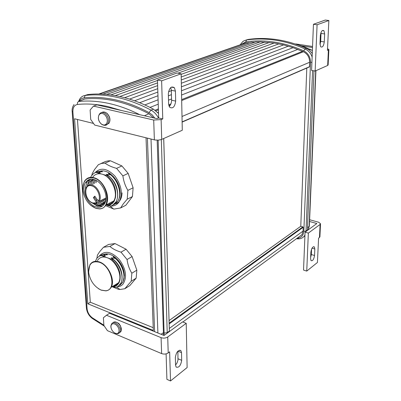 <?xml version="1.0" encoding="UTF-8"?>
<svg xmlns="http://www.w3.org/2000/svg" width="401" height="401" viewBox="0 0 401 401"><rect width="100%" height="100%" fill="white"/><g stroke="black" fill="none" stroke-linecap="round" stroke-linejoin="round"><path stroke-width="0.6" d="M108.601 123.323L107.418 124.079M104.501 114.511C106.947 116.912 107.789 119.638 107.017 122.691C105.744 125.307 103.799 125.698 101.182 123.869C98.766 121.488 97.929 118.776 98.671 115.739C99.914 113.097 101.859 112.691 104.501 114.511M101.102 290.068L105.623 290.76C116.977 290.354 111.749 266.104 99.318 262.249C91.904 260.53 88.365 264.038 88.691 272.78C90.245 281.011 94.385 286.77 101.102 290.068M88.591 271.647L89.889 264.855C91.969 261.507 95.162 260.535 99.468 261.943C108.405 264.775 115.563 280.384 111.132 287.311C109.919 289.402 108.165 290.59 105.864 290.875L101.278 290.179L98.541 288.75M111.593 286.349C114.661 286.555 116.972 285.357 118.526 282.765C122.977 275.868 115.899 260.409 106.992 257.637L111.929 259.417C118.435 265.758 121.092 272.695 119.909 280.239L118.927 283.036L116.41 285.707M115.578 284.575L115.909 284.62M117.518 283.382L117.854 283.427M99.288 256.169L99.819 255.407C105.232 250.244 111.774 251.678 119.438 259.708C126.049 269.121 127.262 277.221 123.077 284.003C121.503 285.833 119.473 286.8 116.992 286.895M113.187 286.334L112.876 286.234M96.912 258.189L97.448 255.066L99.749 251.582L103.463 247.282L108.581 244.445L115.027 243.577L109.914 246.435C112.641 248.831 116.335 250.735 120.997 252.154L126.074 249.232L132.099 256.56L127.052 259.537C127.744 264.62 129.338 269.181 131.839 273.221L136.836 270.154L136.17 278.149L131.192 281.251L124.816 288.74L120.009 289.482L118.305 289.276L112.355 286.815M94.882 172.816C100.621 167.072 107.378 168.255 115.157 176.37C121.859 185.999 123.067 194.64 118.781 202.289C116.571 205.127 113.648 206.365 110.014 205.999L107.674 205.497M106.471 205.056L106.009 204.856M91.864 175.227L92.175 173.718L94.531 169.543L98.375 164.676L101.538 163.428L105.062 163.152C107.884 165.297 111.724 167.037 116.571 168.375L121.894 165.939L128.17 173.382L122.876 175.879C123.598 181.152 125.262 185.984 127.879 190.375L133.117 187.783L132.44 196.555L127.227 199.197L123.202 203.959L120.626 207.939L113.884 209.111L105.503 205.633M95.243 180.38L95.182 181.107M109.002 203.362L111.252 203.733M108.922 203.402L111.192 203.773M111.037 202.345L112.521 202.645M110.952 202.385L112.475 202.69M113.448 201.472L112.992 201.362M112.977 201.372L113.438 201.487M106.014 197.974L99.258 201.292L97.348 199.803L94.816 196.169L93.383 197.618L96.676 202.781L97.458 203.086L94.456 203.583M105.969 198.896L97.458 203.086M87.233 186.254L88.776 181.227L90.115 179.543M88.11 180.635L87.087 181.999L85.543 187.107L85.573 189.503M92.024 202.851L97.283 206.094L102.325 206.159M94.014 179.558C90.235 178.58 87.373 179.648 85.423 182.761C80.937 189.678 87.353 204.56 95.764 206.851C99.623 207.954 102.566 206.891 104.596 203.663C109.097 196.756 102.466 181.608 94.014 179.558M89.403 179.488L88.07 180.575L88.225 180.806L91.187 179.187M104.15 203.217L103.483 203.021M95.859 208.304L99.478 208.786C112.3 208.841 107.493 181.282 93.919 178.059C86.19 176.891 82.536 181.102 82.957 190.696C84.626 199.487 88.927 205.357 95.859 208.304M82.832 189.332L83.092 184.991L84.426 181.357C86.616 177.859 89.834 176.661 94.075 177.748C103.588 180.039 111.057 197.097 105.994 204.866C104.516 207.347 102.425 208.7 99.714 208.931L96.039 208.445L90.486 205.117M105.904 205.016C109.313 205.297 111.929 203.954 113.749 200.986C118.836 193.262 111.458 176.375 101.979 174.144L107.102 175.623C113.869 181.944 116.646 189.282 115.438 197.628L114.074 201.322L112.551 203.292L110.17 204.886L107.353 205.518M154.831 118.165L152.195 114.897L149.057 112.581C137.643 106.531 126.42 102.285 115.388 99.844C104.37 97.443 93.929 96.786 84.065 97.879C81.944 98.145 80.28 99.278 79.072 101.268M78.596 101.458L79.704 99.077C81.082 96.937 82.942 95.714 85.283 95.418C95.258 94.285 105.814 94.922 116.952 97.328C128.109 99.769 139.463 104.034 151.007 110.125C154.089 111.814 156.59 114.455 158.51 118.054M158.525 113.423L153.438 109.162C141.914 103.097 130.576 98.857 119.438 96.43C108.31 94.045 97.764 93.418 87.794 94.551L85.037 95.448M304.95 235.081L304.685 235.517C303.351 237.517 301.457 238.625 299.001 238.846L297.702 238.164C301.407 237.658 303.452 235.382 303.833 231.332L310.534 62.386C310.434 57.027 308.148 53.168 303.682 50.817C293.848 46.471 284.013 43.554 274.184 42.07C264.364 40.611 254.896 40.541 245.768 41.864L241.262 44.441M240.139 44.832L242.79 41.569L244.349 40.631L246.515 39.99C255.738 38.641 265.317 38.697 275.241 40.155C285.181 41.644 295.121 44.576 305.071 48.957C308.389 50.526 310.745 53.188 312.128 56.952M312.269 53.518L309.737 50.451L306.549 48.371C297.301 44.3 288.038 41.483 278.775 39.92L276.77 39.604C266.86 38.15 257.297 38.1 248.084 39.453L245.873 40.115M119.022 331.492C118.295 333.767 116.696 334.168 114.22 332.685C111.849 330.725 110.776 328.434 111.002 325.812C111.709 323.522 113.303 323.111 115.789 324.579C118.185 326.549 119.262 328.855 119.022 331.492M249.768 42.717L245.953 42.807L243.668 43.604M254.876 42.23L251.221 42.205L102.877 94.15M260.059 41.95L255.708 41.94L106.706 94.436M309.126 67.052L309.482 66.716L309.657 62.245C309.567 57.373 307.492 53.874 303.432 51.734L293.071 47.674L283.597 44.907L274.164 43.032L260.249 41.884L110.851 94.912M298.64 237.111L301.958 234.68L303.031 231.101L303.176 227.287L302.87 226.861L300.78 226.269L306.8 68.06M299.001 238.846L296.344 238.795M307.367 230.48L313.988 70.842M312.574 70.606L306.003 231.477M303.557 236.886L304.915 235.878M309.537 221.487L316.85 223.532L305.066 232.164L308.344 233.106L320.083 224.435L320.529 223.728L318.62 222.234L309.612 219.728M320.529 223.728L319.903 236.861L318.574 238.254L317.432 262.48L306.745 271.091L303.537 270.073L305.066 232.164M306.745 271.091L308.344 233.106M314.534 255.502L314.83 249.006L314.404 246.951C312.755 246.369 311.582 248.074 310.885 252.074L310.6 258.605L311.021 260.62C312.67 261.181 313.838 259.477 314.534 255.502L311.336 254.535L310.65 257.497M311.572 249.081L311.336 254.535M301.793 45.894L312.509 47.518M321.036 32.376L320.705 41.403L320.003 44.601M313.447 24.276L317.086 24.762L328.86 20.516L325.271 20.05L313.447 24.276L311.587 70.441L315.146 71.037L327.662 65.458L328.399 49.919L328.875 49.493L327.527 48.747M295.743 43.94L312.554 46.466M328.875 49.493L328.128 65.007L327.662 65.458M317.086 24.762L315.146 71.037M324.64 33.935L324.274 41.925C323.627 46.16 322.419 47.769 320.655 46.747L319.988 43.629L320.339 35.579C320.99 31.313 322.198 29.704 323.968 30.752L324.64 33.935L321.051 33.433M328.86 20.516L327.452 50.315L328.399 49.919M246.81 42.686L99.458 94.019M264.845 42.045L177.879 73.177M157.488 80.481L115.252 95.598M269.487 42.431L181.152 74.365M157.563 82.892L119.854 96.521M274.164 43.032L181.202 77.007M157.648 85.619L124.621 97.689M278.87 43.859L181.262 79.964M157.748 88.666L129.528 99.107M283.597 44.907L181.332 83.243M157.854 92.045L134.541 100.786M288.334 46.18L181.402 86.842M171.347 90.666L168.525 91.739M157.969 95.754L139.638 102.726M293.071 47.674L181.483 90.766M171.448 94.646L168.39 95.824M158.099 99.799L144.806 104.932M297.803 49.393L181.573 95.022M171.553 98.957L168.505 100.155M158.235 104.185L150.024 107.408M302.514 51.328L181.663 99.608M170.916 103.904L168.681 104.796M158.385 108.912L155.132 110.21M300.78 226.269L169.087 320.584M169.372 331.572L163.708 138.53M161.327 139.578L167.232 333.141M164.169 335.381L158.149 140.16M81.268 100.385L84.36 99.052C104.325 96.857 125.824 101.744 148.856 113.709L153.473 117.854M163.207 335.156L163.438 332.715L157.167 140.185M157.643 112.42L158.525 113.303M163.733 138.52L169.367 331.051L167.227 332.619L164.34 333.081M83.959 99.112L83.167 99.623M90.641 177.347L91.408 175.854L93.694 173.458L95.949 172.29L100.009 172.781L100.345 172.63L97.964 171.382L102.105 171.834L102.44 171.683L100.977 170.981M96.004 172.415L101.979 174.144C97.909 173.102 94.761 174.194 92.541 177.417M109.959 173.538L108.335 173.503L110.771 174.771L106.581 174.31L106.245 174.46L108.681 175.733L107.102 175.623M111.834 203.292L111.257 203.297L111.719 203.387M111.333 203.678L110.932 203.457L111.638 203.447M110.32 204.279L109.212 204.32L109.899 204.455M109.278 204.695L108.887 204.485L109.949 204.45M107.829 205.482L111.062 205.969L111.929 205.653L114.21 204.149L116.059 201.828L112.39 205.432M85.543 187.107L85.614 189.322M93.368 203.377C98.912 206.941 102.997 206.189 105.613 201.112M105.724 200.625C104.355 203.989 101.944 205.372 98.491 204.771L95.649 203.623M87.724 185.808C88.576 182.129 90.571 180.019 93.709 179.473M103.408 203.858L100.125 203.929L97.664 202.986M89.428 184.981L90.676 181.823L92.751 179.673M104.14 203.227L101.754 203.091L99.333 202.164M90.997 184.871L91.959 181.763L93.689 179.478M104.786 202.45L100.997 201.342M92.636 184.395L94.451 179.698M105.348 201.508L102.656 200.53M94.315 183.618L95.398 180.074M105.779 200.365L104.305 199.718M95.979 182.841L96.496 180.63M110.686 174.806C118.405 181.067 122.044 194.249 118.029 200.841L116.024 203.327L113.378 204.846M110.771 174.771C114.516 178.009 117.182 182.149 118.766 187.197C120.285 192.54 120.064 197.076 118.11 200.801L114.44 204.395M108.601 175.773C116.33 182.054 119.989 195.272 115.979 201.873M108.681 175.733C112.46 179.006 115.142 183.197 116.731 188.295C118.22 193.613 117.999 198.129 116.059 201.828M101.563 171.748L102.44 171.683M102.039 201.838L101.258 201.217M93.052 184.204L93.082 182.38M97.338 171.633L98.05 171.342M99.468 172.701L100.345 172.63M96.1 172.305L97.964 171.382M93.694 173.458L95.864 172.325M106.581 174.31C113.924 179.252 117.633 186.094 117.709 194.831M108.666 173.352C115.954 178.234 119.653 185.021 119.769 193.708M115.438 197.628L114.175 201.272L110.721 204.625M95.002 196.435L94.24 197.207L96.761 200.826L95.909 201.247M96.761 200.826L97.107 199.457M94.24 197.207L93.383 197.618M116.009 203.698C119.819 202.074 121.834 198.455 122.054 192.841M99.263 171.463C102.811 170.144 106.611 171.016 110.661 174.069L113.689 176.911C117.904 181.833 120.049 187.312 120.12 193.357L119.563 197.462L118.079 200.856M109.032 204.771L107.127 204.299M118.962 198.881L119.884 195.999M120.626 207.939L125.829 205.262L132.44 196.555M127.879 190.375L127.227 199.197M116.571 168.375L122.876 175.879M100.651 163.668L105.498 161.478L108.375 160.816L110.42 160.771L105.062 163.152M121.894 165.939L110.42 160.771M133.117 187.783L128.17 173.382M124.816 288.74L129.784 285.617L136.17 278.149M131.839 273.221L131.192 281.251M120.997 252.154L127.052 259.537M136.836 270.154L132.099 256.56M103.463 247.282L109.914 246.435M126.074 249.232L115.027 243.577M103.799 254.354C107.328 253.141 111.167 254.189 115.318 257.492L118.23 260.344C122.25 265.151 124.305 270.309 124.39 275.823L122.977 281.733M118.019 283.542L117.653 283.296M116.521 285.061L115.714 284.489M114.365 286.108L113.764 285.692M112.912 286.8L115.658 287.291C117.849 286.84 119.523 285.582 120.671 283.522L118.079 286.339M95.433 261.307L96.796 258.334L99.007 256.329L101.182 255.412L105.087 256.008L105.408 255.828L103.102 254.329L107.082 254.876L107.403 254.695L106.014 253.873M101.237 255.567L106.992 257.637C102.706 256.264 99.513 257.242 97.418 260.575M114.601 256.921L113.082 256.881L115.438 258.399L111.413 257.843L111.092 258.023L113.448 259.552L111.929 259.417M118.25 283.216L117.819 283.196M113.398 256.7C120.345 261.673 123.894 268.099 124.054 275.988M117.488 284.189L116.19 284.199M117.318 284.369L115.879 284.389M115.438 258.399C119.217 261.823 121.834 266.023 123.292 271.001C124.475 275.467 124.28 279.221 122.706 282.269L120.034 285.131M115.358 258.445C122.566 264.595 126.109 276.469 122.626 282.314L119.012 285.657M111.413 257.843C118.4 262.866 121.964 269.337 122.094 277.266M116.155 285.312L114.24 285.397M115.829 285.507L113.929 285.592M113.448 259.552C117.257 263.011 119.889 267.246 121.343 272.264C122.511 276.71 122.31 280.444 120.751 283.477M113.368 259.597C120.586 265.768 124.15 277.672 120.671 283.522M119.909 280.239L118.846 283.086L117.112 285.191L114.811 286.459L112.095 286.805M99.207 256.214L101.182 255.412M104.215 255.843L105.408 255.828M100.245 255.718L103.102 254.329M101.207 255.086L103.182 254.284M106.215 254.715L107.403 254.695M99.007 256.329L101.102 255.462M123.568 280.129L124.255 277.687M161.082 337.647C163.503 338.434 165.713 338.213 167.718 336.99L168.204 352.93C166.215 354.178 164.024 354.404 161.623 353.597L161.082 337.647L106.491 315.256L103.383 317.752L103.874 325.442L107.448 330.675L161.623 353.597M147.403 138.144L154.606 331.652L109.523 313.286L106.491 315.256M166.104 353.867L166.906 379.356L170.51 380.95L169.648 351.827L168.204 352.93M175.558 365.161L175.352 357.431C176.295 352.063 178.149 349.807 180.926 350.659L181.513 352.639L181.688 360.319C180.756 365.642 178.906 367.897 176.134 367.09L175.558 365.161M170.51 380.95L187.127 367.552L186.224 323.321L167.718 336.99M154.606 331.652L164.024 335.487L182.58 321.898L186.224 323.321M181.513 352.639L177.904 351.141L177.979 360.183L176.966 363.095L175.553 365.035M181.137 73.794L182.29 130.25L161.327 139.573L158.21 140.155L154.851 139.974L94.666 125.067L90.716 119.463L90.115 110.004L93.488 106.095L153.703 120.039L161.117 119.608L162.761 118.927L161.633 80.827L181.137 73.794L177.026 73.017L157.473 80.005L161.633 80.827M168.34 93.834L168.605 103.904L169.618 107.212C172.806 109.002 174.821 106.962 175.668 101.092L175.432 91.117L174.405 87.714C171.212 85.869 169.192 87.909 168.34 93.834M170.721 87.558L171.337 90.28L171.588 100.225C171.553 102.887 170.746 104.972 169.167 106.481M93.488 106.095L96.917 104.856L157.022 118.671L158.671 117.989L157.473 80.005M158.671 117.989L162.761 118.927M153.222 327.672L90.29 302.219L87.809 303.793L74.576 118.766L93.523 123.443M90.29 302.219L77.463 119.478M146.029 137.804L153.327 330.444L87.809 303.793M139.713 114.691C129.478 109.523 119.418 105.824 109.533 103.593C98.596 101.157 88.235 100.466 78.451 101.518L77.458 102.651L77.388 104.466C87.037 103.458 97.253 104.17 108.029 106.596L121.097 110.415M84.666 99.022L78.451 101.518M101.829 112.48C103.338 111.603 104.967 111.854 106.726 113.222C109.769 116.35 110.561 119.653 109.112 123.122L106.275 124.861M106.947 113.282C110.004 116.521 110.726 119.804 109.112 123.122L107.829 123.628C105.804 125.688 103.593 125.794 101.197 123.939C98.175 120.896 97.573 117.638 99.393 114.17C100.932 112.054 102.947 111.899 105.438 113.709C108.481 116.841 109.278 120.15 107.829 123.628C106.621 125.403 104.972 125.809 102.872 124.836M98.476 200.986C101.268 196.65 97.132 187.212 91.859 185.894C83.007 182.871 84.26 200.66 92.977 202.991L96.676 202.781M97.187 203.122C94.466 203.633 93.097 203.688 93.082 203.292C87.463 201.728 83.243 191.733 86.496 187.247C87.804 185.157 89.719 184.445 92.25 185.117C97.884 186.52 102.295 196.615 99.298 201.227L99.263 201.292M87.794 94.551L85.283 95.418L84.065 97.879M289.748 42.356L302.95 46.31L312.389 50.471M308.86 49.734L310.244 49.258L312.384 50.596M248.084 39.453L246.515 39.99L245.768 41.864M113.042 322.82C115.453 319.437 122.435 325.983 121.267 330.574L120.891 331.607L119.388 332.8M110.997 325.326L111.618 323.983C113.628 319.792 121.363 326.444 120.13 331.351L119.759 332.384L117.658 333.667M298.469 238.565L298.063 238.866L297.051 238.279M303.833 231.332L306.033 231.036L307.392 230.039M303.682 50.817L305.071 48.957L306.549 48.371M311.913 62.28L310.534 62.386M319.452 237.582L320.083 224.435M307.377 230.339L308.214 229.648L309.346 226.059L307.958 230.044M315.717 70.782L309.141 226.395L307.492 227.708M245.953 42.807L98.841 94.009M303.432 51.734L181.683 100.546M170.315 105.107L168.866 105.684M158.415 109.874L155.969 110.856M309.657 62.245L182.009 116.49M309.482 66.716L182.119 121.874M302.87 226.861L169.162 323.131M303.176 227.287L169.182 323.918M303.031 231.101L169.317 328.434M149.057 112.581L151.007 110.125L153.438 109.162M98.681 201.192L96.36 202.33M154.375 139.869L153.703 120.039M161.117 119.608L161.718 139.418M92.666 318.705L92.26 317.757C89.278 315.432 87.548 312.429 87.082 308.765L86.39 307.973L72.16 111.473M103.859 325.181L92.26 317.757M157.894 332.99L151.012 139.037M74.035 104.536C72.551 106.626 71.924 108.912 72.155 111.398L72.892 111.904C72.797 107.588 74.3 105.107 77.388 104.466M87.082 308.765L72.892 111.904M163.433 332.65L161.047 334.274M148.931 113.749L144.395 115.769M171.337 90.28L175.432 91.117M171.588 100.225L175.668 101.092M181.688 360.319L178.089 358.805M324.274 41.925L320.705 41.403M312.023 248.169L314.83 249.006M111.132 287.311L118.526 282.765M116.44 287.096L120.009 289.482M110.014 205.999L113.623 209.036M99.258 201.292L106.014 197.929M87.087 181.999L85.423 182.761M105.994 204.866L113.749 200.986M114.846 321.948C119.799 323.026 119.147 324.409 120.49 325.888L121.358 330.469L120.891 331.607L119.759 332.384C116.41 336.529 110.155 330.329 110.942 325.577M304.685 235.517L304.94 235.332M309.346 226.059L315.923 70.691M309.417 66.922L182.124 122.094M301.958 234.68L182.836 321.998M103.373 202.259L104.215 203.147M97.187 199.573L96.902 199.708M106.846 113.202L104.731 112.125M86.4 308.083C86.957 312.414 88.937 315.878 92.335 318.474L104.375 326.173M171.367 87.102L174.405 87.714M180.926 350.659L179.693 350.153M323.968 30.752L322.324 30.526M313.482 246.68L314.404 246.951"/></g></svg>
